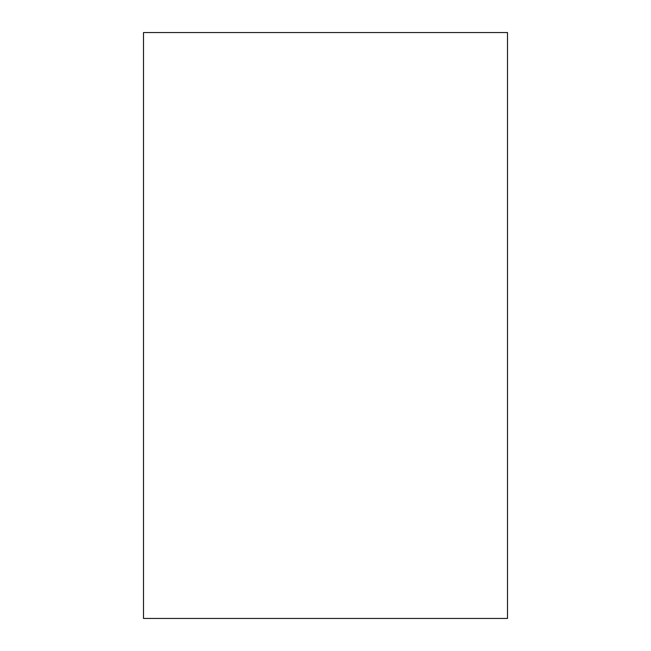 <?xml version="1.0" encoding="UTF-8"?>
<svg xmlns="http://www.w3.org/2000/svg" width="651" height="651" viewBox="0 0 651 651"><rect width="100%" height="100%" fill="white"/><g stroke="black" fill="none" stroke-linecap="round" stroke-linejoin="round"><path stroke-width="0.98" d="M507.495 618.45L143.505 618.45L143.505 32.55L507.495 32.55L507.495 618.45"/></g></svg>
